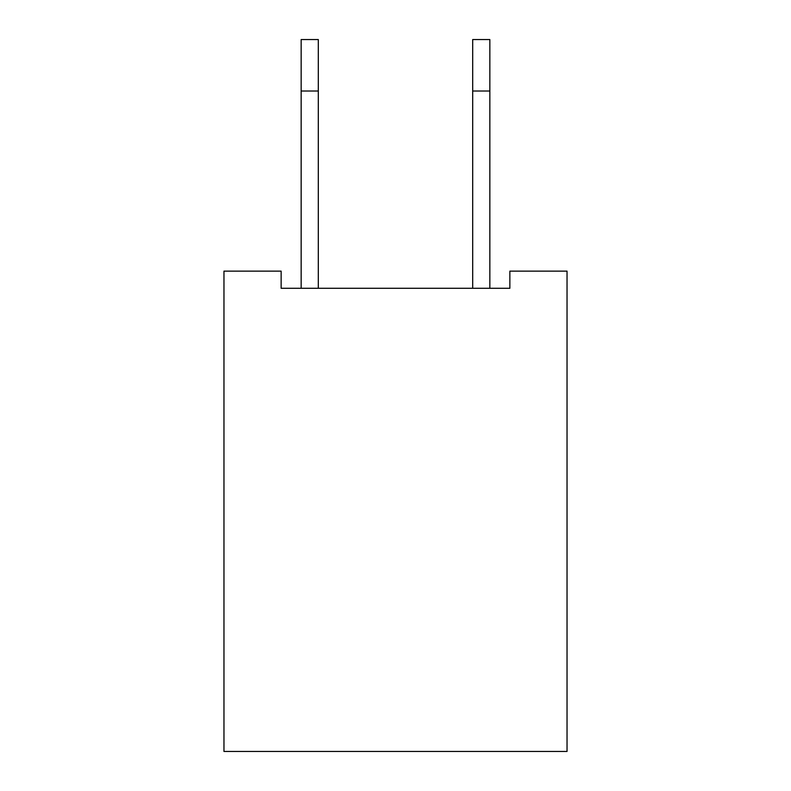 <?xml version="1.0" encoding="UTF-8"?>
<svg xmlns="http://www.w3.org/2000/svg" width="791" height="791" viewBox="0 0 791 791"><rect width="100%" height="100%" fill="white"/><g stroke="black" fill="none" stroke-linecap="round" stroke-linejoin="round"><path stroke-width="1.19" d="M567.038 271.135L567.038 751.45L223.962 751.45L223.962 271.135L281.141 271.135L281.141 288.29L509.859 288.29L509.859 271.135L567.038 271.135M489.847 91.014L472.692 91.014L472.692 39.55L489.847 39.55L489.847 288.29M472.692 91.014L472.692 288.29M318.308 288.29L318.308 39.55L301.153 39.55L301.153 91.014L318.308 91.014M301.153 288.29L301.153 91.014"/></g></svg>
